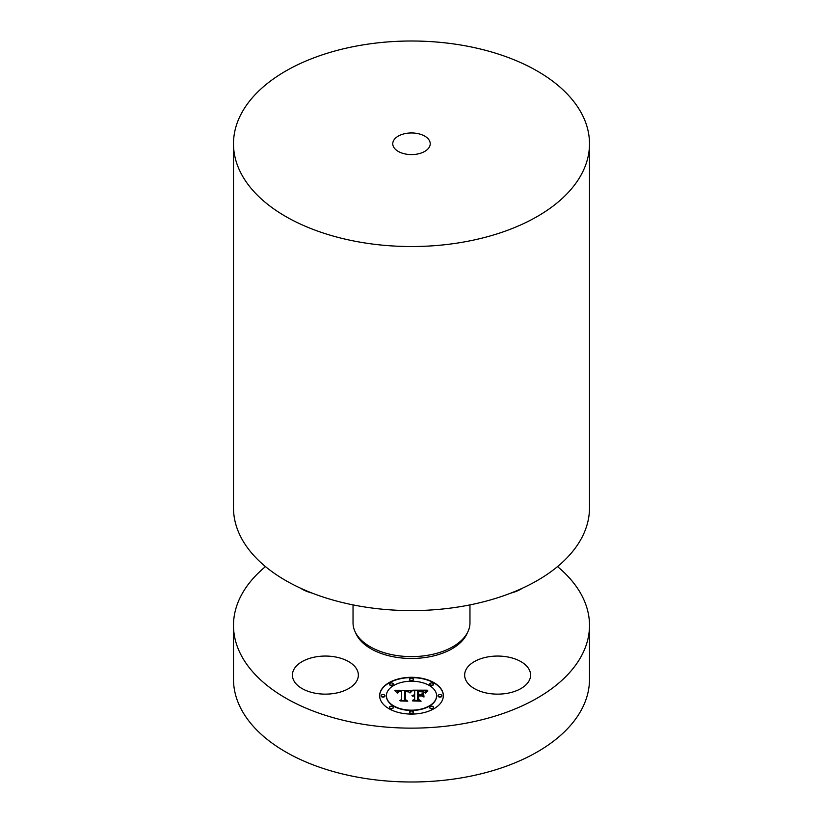 <?xml version="1.0" encoding="UTF-8"?>
<svg xmlns="http://www.w3.org/2000/svg" width="823" height="823" viewBox="0 0 823 823"><rect width="100%" height="100%" fill="white"/><g stroke="black" fill="none" stroke-linecap="round" stroke-linejoin="round"><path stroke-width="1.23" d="M334.663 656.826A32.982 19.042 0 0 0 292.402 675.097A32.982 19.042 0 0 0 316.094 693.367A32.982 19.042 180 0 0 358.355 675.097A32.982 19.042 180 0 0 334.663 656.826M557.521 566.605A178.005 102.772 180 0 1 589.505 625.377A178.005 102.772 180 0 1 461.61 723.983A178.005 102.772 180 0 1 233.495 625.377A178.005 102.772 180 0 1 265.479 566.605M312.123 593.085A32.982 19.042 180 0 1 300.58 588.208M522.42 588.208A32.982 19.042 180 0 1 510.877 593.085M465.972 669.737A32.982 19.042 180 0 1 502.308 656.25A32.982 19.042 180 0 1 530.598 675.097A32.982 19.042 180 0 1 529.261 680.456A32.982 19.042 180 0 1 492.926 693.943A32.982 19.042 180 0 1 464.645 675.097A32.982 19.042 180 0 1 465.972 669.737M443.35 695.692A31.85 18.394 180 0 1 411.5 714.086A31.85 18.394 180 0 1 379.65 695.692A31.85 18.394 180 0 1 411.5 677.298A31.85 18.394 180 0 1 443.35 695.692M589.505 625.377L589.505 679.232A178.005 102.772 180 0 1 461.61 777.838A178.005 102.772 180 0 1 233.495 679.232L233.495 625.377M443.35 695.846A31.85 18.394 0 0 0 411.5 677.607A31.85 18.394 0 0 0 379.65 695.846M353.036 604.895L353.036 622.867A58.464 33.753 0 0 0 427.96 655.252A58.464 33.753 0 0 0 469.964 622.867L469.964 604.895M386.409 695.692L386.409 696.001A25.091 14.485 0 0 0 411.5 710.486A25.091 14.485 0 0 0 436.591 696.001L436.591 695.692A25.091 14.485 0 0 0 411.5 681.207A25.091 14.485 0 0 0 386.409 695.692A25.091 14.485 0 0 0 411.5 710.177A25.091 14.485 0 0 0 436.591 695.692M409.566 679.253L409.566 679.561A1.934 1.111 0 0 0 411.5 680.672A1.934 1.111 0 0 0 413.434 679.561L413.434 679.253A1.934 1.111 0 0 0 411.5 678.142A1.934 1.111 0 0 0 409.566 679.253A1.934 1.111 0 0 0 411.5 680.364A1.934 1.111 0 0 0 413.434 679.253M438.042 695.692L438.042 696.001A1.934 1.111 0 0 0 439.976 697.112A1.934 1.111 0 0 0 441.91 696.001L441.91 695.692A1.934 1.111 0 0 0 439.976 694.581A1.934 1.111 0 0 0 438.042 695.692A1.934 1.111 0 0 0 439.976 696.803A1.934 1.111 0 0 0 441.91 695.692M429.709 684.067L429.709 684.376A1.934 1.111 0 0 0 431.633 685.487A1.934 1.111 0 0 0 433.567 684.376L433.567 684.067A1.934 1.111 0 0 0 431.633 682.956A1.934 1.111 0 0 0 429.709 684.067A1.934 1.111 0 0 0 431.633 685.178A1.934 1.111 0 0 0 433.567 684.067M409.566 712.132L409.566 712.44A1.934 1.111 0 0 0 411.5 713.551A1.934 1.111 0 0 0 413.434 712.44L413.434 712.132A1.934 1.111 0 0 0 411.5 711.021A1.934 1.111 0 0 0 409.566 712.132A1.934 1.111 0 0 0 411.5 713.243A1.934 1.111 0 0 0 413.434 712.132M429.709 707.317L429.709 707.626A1.934 1.111 0 0 0 431.633 708.737A1.934 1.111 0 0 0 433.567 707.626L433.567 707.317A1.934 1.111 0 0 0 431.633 706.206A1.934 1.111 0 0 0 429.709 707.317A1.934 1.111 0 0 0 431.633 708.428A1.934 1.111 0 0 0 433.567 707.317M381.09 695.692L381.09 696.001A1.934 1.111 0 0 0 383.024 697.112A1.934 1.111 0 0 0 384.958 696.001L384.958 695.692A1.934 1.111 0 0 0 383.024 694.581A1.934 1.111 0 0 0 381.09 695.692A1.934 1.111 0 0 0 383.024 696.803A1.934 1.111 0 0 0 384.958 695.692M389.433 684.067L389.433 684.376A1.934 1.111 0 0 0 391.367 685.487A1.934 1.111 0 0 0 393.291 684.376L393.291 684.067A1.934 1.111 0 0 0 391.367 682.956A1.934 1.111 0 0 0 389.433 684.067A1.934 1.111 0 0 0 391.367 685.178A1.934 1.111 0 0 0 393.291 684.067M389.433 707.317L389.433 707.626A1.934 1.111 0 0 0 391.367 708.737A1.934 1.111 0 0 0 393.291 707.626L393.291 707.317A1.934 1.111 0 0 0 391.367 706.206A1.934 1.111 0 0 0 389.433 707.317A1.934 1.111 0 0 0 391.367 708.428A1.934 1.111 0 0 0 393.291 707.317M233.495 143.768L233.495 507.832A178.005 102.772 0 0 0 461.61 606.438A178.005 102.772 0 0 0 589.505 507.832L589.505 143.768A178.005 102.772 180 0 1 461.61 242.384A178.005 102.772 180 0 1 233.495 143.768A178.005 102.772 180 0 1 361.39 45.162A178.005 102.772 180 0 1 589.505 143.768M411.407 690.302L409.494 692.627L407.807 691.104L404.607 690.909L404.443 699.622L406.078 700.496L399.721 700.496L401.665 699.56L401.665 691.567L399.083 691.711L397.56 693.028L398.548 691.649L401.665 690.96L398.085 691.186L396.851 692.76L394.834 690.271L411.407 690.302M412.189 690.847L410.008 692.966L412.189 690.847M408.455 691.876L405.564 691.567L405.554 699.653L407.766 701.165L400.328 700.939L407.004 700.939L405.132 699.715L405.132 691.341L408.465 691.752M427.24 690.188L424.956 692.606L422.734 691.073L417.456 690.857L417.456 694.622L418.3 694.622L418.3 691.299L424.092 692.122L418.65 691.515L418.65 694.622L420.748 694.622L422.981 693.264L422.981 696.628L420.646 695.291L417.456 695.291L417.456 699.344L419.236 700.394L412.405 700.394L414.669 699.344L414.669 695.888L412.529 696.186L414.669 695.291L411.911 695.764L414.669 694.622L414.669 691.227L412.786 690.188L427.24 690.188M427.919 690.95L425.501 693.028L427.919 690.95M423.999 697.009L423.629 693.419L423.629 696.896M418.65 695.97L418.65 699.406L421.098 701.165L412.693 700.939L420.316 700.939L418.3 699.509L418.3 695.754L421.499 695.97L418.65 695.97M395.102 690.579L411.222 690.497M401.665 690.96L401.552 691.567M401.665 699.56L400.359 700.496M404.443 699.622L405.502 700.496M405.132 699.715L405.564 691.639M405.554 699.653L406.984 700.939M413.341 690.497L426.849 690.497M414.669 699.344L413.064 700.394M417.456 699.344L418.712 700.394M420.748 694.622L422.981 693.563L422.981 696.628M418.65 694.622L420.748 694.921M418.3 694.622L417.456 694.622M418.3 699.509L418.65 696.052M418.65 699.406L420.676 701.165M406.223 133.388A18.734 10.822 180 0 1 430.234 143.768A18.734 10.822 180 0 1 416.777 154.148A18.734 10.822 180 0 1 392.766 143.768A18.734 10.822 180 0 1 406.223 133.388M467.382 632.774A57.332 33.105 180 0 1 427.641 657.135A57.332 33.105 180 0 1 355.618 632.774"/></g></svg>
